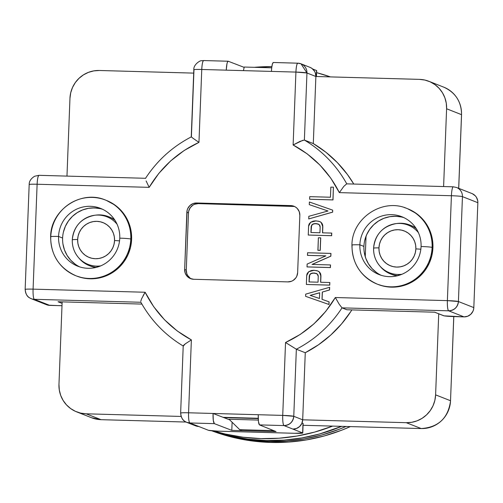 <?xml version="1.0" encoding="UTF-8"?>
<svg xmlns="http://www.w3.org/2000/svg" width="503" height="503" viewBox="0 0 503 503"><rect width="100%" height="100%" fill="white"/><g stroke="black" fill="none" stroke-linecap="round" stroke-linejoin="round"><path stroke-width="0.75" d="M381.928 268.093A25.584 25.156 -68.5 0 0 397.842 274.468L398.835 275.386L397.842 274.468A25.584 25.156 111.5 0 1 379.507 265.584L380.35 266.584A26.294 25.854 -68.5 0 0 397.911 275.644A26.294 25.854 111.5 0 1 390.561 273.953L391.699 274.399A26.294 25.854 -68.5 0 0 397.056 275.858L391.611 274.368M80.618 259.737A25.584 25.156 -68.5 0 0 96.532 266.112L97.525 267.03L96.532 266.112A25.584 25.156 111.5 0 1 78.204 257.228L79.04 258.228A26.294 25.854 -68.5 0 0 96.601 267.294A26.294 25.854 111.5 0 1 89.251 265.597L90.395 266.049A26.294 25.854 -68.5 0 0 95.746 267.502L90.301 266.012M373.628 248.149A25.584 25.156 111.5 0 1 396.037 223.609C382.569 226.363 375.087 234.561 373.597 248.199A9.563 0.585 2.2 0 1 378.954 247.878A9.563 0.585 -177.8 0 0 373.597 248.193C373.408 254.713 375.383 260.504 379.507 265.584A25.584 25.156 111.5 0 1 373.628 248.249M401.205 223.263A26.294 25.854 111.5 0 1 409.832 225.023A26.294 25.854 111.5 0 1 416.358 228.79A26.294 25.854 -68.5 0 0 401.205 223.263A26.294 25.854 -68.5 0 0 397.339 223.445L396.037 223.609A25.584 25.156 111.5 0 1 399.803 223.426L401.205 223.263L399.803 223.426A25.584 25.156 111.5 0 1 418.414 232.65A25.584 25.156 -68.5 0 0 399.803 223.426M78.204 257.228A25.584 25.156 111.5 0 1 72.319 239.893A25.584 25.156 111.5 0 1 94.734 215.253A25.584 25.156 111.5 0 1 98.494 215.077L99.896 214.907A26.294 25.854 -68.5 0 0 96.029 215.095L94.734 215.253C81.266 218.006 73.784 226.205 72.287 239.843A9.563 0.585 2.2 0 1 77.651 239.522A18.737 18.422 111.5 0 1 96.821 221.345A18.737 18.422 111.5 0 1 114.552 240.547A9.563 0.585 2.2 0 1 119.538 240.868A9.563 0.585 -177.8 0 0 114.552 240.547L114.338 236.894L113.42 233.354L111.842 230.078L109.654 227.18L106.95 224.778L103.825 222.967L100.405 221.804L96.821 221.345L93.206 221.609L89.704 222.571L86.447 224.212L83.561 226.457L81.159 229.23L79.329 232.411L78.141 235.888L77.651 239.522L77.864 243.182L78.776 246.715L80.361 249.991L82.542 252.89L85.252 255.291L88.377 257.102L91.797 258.265L95.381 258.724L98.997 258.467L102.499 257.498L105.756 255.857L108.642 253.613L111.044 250.846L112.873 247.658L114.055 244.181L114.552 240.547A18.737 18.422 111.5 0 1 95.381 258.724A18.737 18.422 111.5 0 1 77.651 239.522A9.563 0.585 -177.8 0 0 72.287 239.843C72.105 246.357 74.073 252.148 78.204 257.228M378.954 247.878A18.737 18.422 111.5 0 1 398.125 229.701A18.737 18.422 111.5 0 1 415.862 248.903A9.563 0.585 2.2 0 1 420.848 249.224A9.563 0.585 -177.8 0 0 415.862 248.903L415.648 245.244L414.73 241.71L413.152 238.435L410.964 235.536L408.254 233.134L405.135 231.317L401.715 230.16L398.125 229.701L394.515 229.959L391.007 230.927L387.756 232.568L384.87 234.813L382.462 237.579L380.633 240.767L379.451 244.244L378.954 247.878L379.168 251.531L380.086 255.071L381.67 258.347L383.852 261.239L386.562 263.641L389.687 265.458L393.107 266.621L396.691 267.08L400.306 266.816L403.808 265.848L407.059 264.213L409.945 261.969L412.353 259.196L414.183 256.014L415.365 252.537L415.862 248.903A18.737 18.422 111.5 0 1 396.691 267.08A18.737 18.422 111.5 0 1 378.954 247.878M117.105 224.294A25.584 25.156 -68.5 0 0 98.494 215.077A25.584 25.156 111.5 0 1 117.105 224.294M99.896 214.907A26.294 25.854 111.5 0 1 108.522 216.667A26.294 25.854 111.5 0 1 115.049 220.44A26.294 25.854 -68.5 0 0 99.896 214.907L98.494 215.077M100.732 265.873A25.584 25.156 111.5 0 1 96.532 266.112M402.048 274.229A25.584 25.156 111.5 0 1 397.842 274.468M109.566 217.076L114.571 219.704A26.294 25.854 -68.5 0 0 109.66 217.114L108.522 216.667M96.928 208.079L91.873 207.94L96.928 208.079M410.876 225.432L415.88 228.054A26.294 25.854 -68.5 0 0 410.964 225.47L409.832 225.023M398.225 216.435L393.195 216.296L398.225 216.435M365.253 256.719L366.039 236.19L365.253 256.719M191.392 136.935L193.165 138.388L191.392 136.935L193.969 69.854A9.563 9.4 111.5 0 1 193.976 69.653L193.969 69.854C193.586 69.483 196.189 69.357 201.76 69.477L271.438 71.407C271.758 65.698 272.412 62.73 273.387 62.51L272.444 63.762L271.702 67.804L244.232 67.044L271.702 67.804L271.438 71.407L295.921 72.086L306.956 72.985L301.046 63.831A9.563 9.4 111.5 0 1 306.956 72.985L315.878 76.5L419.452 79.367A28.684 28.206 111.5 0 1 428.864 81.291A28.684 28.206 111.5 0 1 446.595 108.761L461.553 114.671L458.686 188.317L461.515 114.64A28.684 28.206 -68.5 0 0 443.778 87.164C455.485 92.514 461.414 101.681 461.553 114.671L461.509 114.697M272.683 430.606L275.116 431.561L242.163 430.65L239.73 429.688L272.683 430.606L239.73 429.688L242.163 430.65L275.116 431.561L272.683 430.606L272.639 430.21L272.683 430.606M243.433 70.634L244.232 67.044L243.433 70.634M444.193 87.333A28.684 28.206 111.5 0 1 461.515 114.64L446.595 108.761L443.608 186.544L446.595 108.761L446.268 103.165L444.866 97.752L442.445 92.734L439.1 88.302L434.957 84.63L430.178 81.844L424.941 80.071L419.452 79.367L315.878 76.5A9.563 9.4 -68.5 0 0 309.961 67.339L301.046 63.831L297.807 63.164A9.563 1.641 -88.4 0 1 297.908 63.189L273.286 62.485M450.525 400.734L450.525 400.734A28.684 28.206 111.5 0 1 421.174 428.556L303.07 425.286L421.174 428.556A28.684 28.206 -68.5 0 0 450.525 400.734L453.756 316.588L450.525 400.734L435.604 394.861L450.525 400.734M450.518 400.79L453.8 316.588M450.562 400.765C448.223 418.075 438.44 427.343 421.206 428.562A2.867 0.49 91.6 0 0 421.237 428.562M229.06 419.257L239.73 429.688L229.06 419.257L258.309 420.068L229.06 419.257M275.128 431.216L275.116 431.561L275.128 431.216M186.047 422.042L101.065 419.684L91.621 417.76A28.684 28.206 -68.5 0 0 101.034 419.678L86.12 413.806L181.118 416.44L86.12 413.806L101.034 419.678L186.035 422.036L101.034 419.678A2.867 0.49 91.6 0 0 101.065 419.684A2.867 0.49 91.6 0 0 101.097 419.684M303.064 425.286L421.206 428.562A2.867 0.49 -88.4 0 1 421.174 428.556L406.261 422.683L421.174 428.556M101.034 419.678A28.684 28.206 111.5 0 1 91.206 417.591M69.961 98.318A28.684 28.206 111.5 0 1 99.311 70.489L193.699 73.111L99.311 70.489L93.778 70.892L88.415 72.369L83.429 74.878L79.015 78.317L75.337 82.555L72.533 87.428L70.722 92.753L69.961 98.318L66.974 176.1L69.961 98.318M302.768 433.026A9.563 0.585 2.2 0 1 294.833 433.297L302.63 432.92A9.563 0.585 2.2 0 1 302.768 433.026L303.133 423.488A9.563 0.585 -177.8 0 0 302.995 423.381L302.63 432.92L292.903 429.09A9.563 9.4 -68.5 0 0 302.687 419.81L406.261 422.683L411.794 422.287L417.157 420.81L422.136 418.301L426.557 414.862L430.235 410.624L433.039 405.745L434.85 400.426L435.604 394.861L438.723 313.797L435.604 394.861A28.684 28.206 111.5 0 1 406.261 422.683L302.687 419.81L293.771 416.302L282.73 415.403C282.617 421.193 283.032 424.582 283.988 425.576L259.466 424.897L276.059 431.587L231.801 430.361L214.353 423.645L189.826 422.966C188.876 421.973 188.455 418.584 188.575 412.787C182.998 412.674 180.401 412.8 180.778 413.17A9.563 0.585 2.2 0 1 180.64 413.064A9.563 0.585 2.2 0 1 188.575 412.787L191.373 339.896C171.039 328.899 155.628 313.023 145.134 292.249L141.588 298.807L140.771 301.266M258.234 418.578L223.86 417.628L258.234 418.578M86.12 413.806A28.684 28.206 111.5 0 1 76.708 411.888A28.684 28.206 111.5 0 1 58.97 384.411L62.146 301.869L58.97 384.411L59.304 390.014L60.7 395.421L63.12 400.438L66.471 404.871L70.615 408.549L75.393 411.328L80.631 413.101L86.12 413.806M254.367 67.32A186.45 183.325 111.5 0 1 271.846 66.629L254.367 67.32M316.613 72.646A186.45 183.325 111.5 0 1 330.414 76.902L316.613 72.646M332.628 426.11A186.45 183.325 111.5 0 1 213.668 430.933L225.363 434.051L243.081 437.22L261.044 438.616L279.077 438.22L297.003 436.038L314.652 432.09L332.628 426.11M212.272 430.826A186.45 183.325 -68.5 0 0 341.606 426.355L319.512 434.001L301.863 437.95L283.937 440.138L265.905 440.534L247.941 439.138L230.223 435.963L212.272 430.826A186.45 183.325 111.5 0 0 341.606 426.355L319.512 434.001L301.863 437.95L283.937 440.138L265.905 440.534L247.941 439.138L230.223 435.963L212.272 430.826M211.895 430.794A186.45 183.325 -68.5 0 0 346.001 426.481L339.148 429.285L321.945 434.963L304.296 438.912L286.37 441.093L268.338 441.489L250.375 440.094L232.656 436.925L211.895 430.794A186.45 183.325 111.5 0 0 346.001 426.481L339.148 429.285L321.945 434.963L304.296 438.912L286.37 441.093L268.338 441.489L250.375 440.094L232.656 436.925L211.895 430.794M211.694 430.775A186.45 183.325 -68.5 0 0 350.34 426.601L341.581 430.241L324.378 435.919L306.729 439.867L288.804 442.049L270.771 442.445L252.808 441.056L235.09 437.88L217.78 432.964L211.694 430.775M78.556 276.694A40.636 39.957 -68.5 0 0 130.799 239.051A9.563 0.585 -177.8 0 0 119.764 238.152A31.073 30.557 111.5 0 1 87.968 268.294A31.073 30.557 111.5 0 1 58.562 236.454A9.563 0.585 -177.8 0 0 50.627 236.718A9.563 0.585 2.2 0 1 58.562 236.454L62.611 238.051A31.073 30.557 -68.5 0 0 79.832 266.942M379.866 285.044A40.636 39.957 -68.5 0 0 432.108 247.407A9.563 0.585 -177.8 0 0 421.074 246.508A31.073 30.557 111.5 0 1 389.278 276.65A31.073 30.557 111.5 0 1 359.865 244.81A9.563 0.585 -177.8 0 0 351.937 245.074A9.563 0.585 2.2 0 1 359.865 244.81L363.921 246.407A31.073 30.557 -68.5 0 0 381.136 275.298M102.549 209.261A31.073 30.557 -68.5 0 0 62.611 238.051L58.562 236.454A31.073 30.557 111.5 0 1 100.55 208.387A31.073 30.557 111.5 0 1 119.764 238.152A31.073 30.557 111.5 0 1 77.776 266.213A31.073 30.557 111.5 0 1 58.562 236.454A31.073 30.557 111.5 0 1 90.351 206.312A31.073 30.557 111.5 0 1 119.764 238.152A9.563 0.585 2.2 0 1 130.799 239.051L131.61 239.371A40.636 39.957 -68.5 0 0 106.485 200.452L105.674 200.131A40.636 39.957 111.5 0 1 130.799 239.051A40.636 39.957 111.5 0 1 75.89 275.751A40.636 39.957 111.5 0 1 50.765 236.831A40.636 39.957 111.5 0 1 105.674 200.131C81.165 189.348 50.57 209.883 50.627 236.724C50.822 255.134 59.247 268.143 75.89 275.751L76.701 276.072A40.636 39.957 -68.5 0 0 131.61 239.371L130.799 239.051A40.636 39.957 -68.5 0 0 103.008 199.188M403.852 217.617A31.073 30.557 -68.5 0 0 363.921 246.407L359.865 244.81A31.073 30.557 111.5 0 1 401.859 216.743A31.073 30.557 111.5 0 1 421.074 246.508A31.073 30.557 111.5 0 1 379.08 274.569A31.073 30.557 111.5 0 1 359.865 244.81A31.073 30.557 111.5 0 1 391.661 214.662A31.073 30.557 111.5 0 1 421.074 246.508A9.563 0.585 2.2 0 1 432.108 247.407L432.92 247.728A40.636 39.957 -68.5 0 0 407.795 208.808L406.984 208.487A40.636 39.957 111.5 0 1 432.108 247.407A40.636 39.957 111.5 0 1 377.2 284.107A40.636 39.957 111.5 0 1 352.075 245.187A9.563 0.585 2.2 0 1 351.937 245.074C352.131 263.49 360.557 276.499 377.2 284.107L378.011 284.428A40.636 39.957 -68.5 0 0 432.92 247.728L432.108 247.407A40.636 39.957 -68.5 0 0 404.318 207.544M318.135 223.954L314.205 223.665L312.017 224.828M313.356 223.898L312.948 224.087M311.602 225.413L311.011 232.512L311.15 226.79L310.929 232.512L319.939 232.757L320.153 227.042L319.16 224.596L315.922 223.514L312.482 224.3L311.15 226.79L312.482 224.3L315.922 223.514L318.814 224.332L319.807 225.382L320.153 226.627L319.939 232.757L310.929 232.512L311.181 226.425L311.942 224.791L314.136 223.634L318.053 223.923M319.675 292.815L310.25 295.387L319.675 292.815M316.236 273.374L312.306 273.085M312.319 273.085L310.118 274.248M311.458 273.324L311.049 273.513M309.703 274.833L309.112 281.931L309.251 276.216L309.031 281.931L318.041 282.183L318.254 276.461L317.261 274.016L314.023 272.934L310.584 273.72L309.251 276.216L310.584 273.72L314.023 272.934L316.915 273.751L317.909 274.801L318.254 276.046L318.041 282.183L309.031 281.931L309.282 275.845L310.043 274.21L312.244 273.054L316.154 273.343M310.162 295.362L319.462 298.48L319.675 292.765L310.162 295.362L319.462 298.48L319.675 292.765L310.162 295.362M316.55 70.533L316.324 76.513L316.689 70.653A9.563 0.585 -177.8 0 0 316.55 70.533L312.696 69.012L316.55 70.533M219.509 431.209A9.563 0.585 2.2 0 1 208.475 430.31L217.642 431.146L294.833 433.297L219.509 431.209M332.923 199.898L309.622 199.251L309.722 196.648L330.446 197.226L330.836 187.11L333.414 187.179L332.923 199.898L309.622 199.251L333.005 199.93L333.414 187.179L333.005 199.93L309.622 199.251L309.722 196.648L330.446 197.226L330.836 187.11L333.414 187.179L332.923 199.898M332.602 212.115L308.729 218.937L308.829 216.303L328.006 210.996L309.282 204.646L309.383 202.005L332.678 210.135L332.602 212.115L308.729 218.937L332.684 212.147L332.678 210.135L332.684 212.147L308.729 218.937L308.829 216.303L328.006 210.996L309.282 204.646L328 210.996L309.282 204.646L309.383 202.005L332.678 210.135L332.602 212.115M322.781 225.413L322.599 232.832L322.838 226.595L321.153 222.445L322.756 226.564L322.517 232.832L331.659 233.084L331.64 235.718L308.251 235.039L331.64 235.718L308.251 235.039L308.591 226.174L310.653 222.269L309.156 223.973L308.641 225.602L308.251 235.039L331.559 235.687L331.659 233.084L322.517 232.832L322.706 225.413L321.914 223.288L320.6 222.037L318.732 221.238L315.318 220.874L313.212 221.119L310.653 222.269L316.029 220.874L319.562 221.509L321.235 222.477L319.644 221.54M329.019 301.825L328.918 304.466L305.623 296.336L305.705 294.136L329.578 287.314L329.478 289.954L322.291 292.067L322.008 299.323L329.019 301.825L329 304.497L329.1 301.857L329 304.497L305.623 296.336L329 304.497L305.623 296.336L305.705 294.136L329.578 287.314L329.559 289.986L329.66 287.345L329.559 289.986L322.291 292.067L329.559 289.986L322.291 292.067L322.008 299.323L329.019 301.825M183.218 345.894L180.64 413.064C181.627 421.156 185.192 421.319 186.688 422.325L189.826 422.966L208.475 430.31L189.826 422.966A9.563 9.4 111.5 0 1 180.778 413.17M456.435 187.437A9.563 9.4 -68.5 0 1 462.446 196.629L477.85 202.696L462.446 196.629L458.415 301.536L462.446 196.629A9.563 9.4 111.5 0 0 456.535 187.474L453.297 186.814L346.674 183.853L343.775 186.412L339.355 192.624L451.411 195.73A9.563 0.585 2.2 0 1 462.446 196.629A9.563 0.585 -177.8 0 0 451.411 195.73A9.563 1.641 -88.4 0 1 453.297 186.814A9.563 1.641 91.6 0 0 451.411 195.73L447.381 300.631A9.563 0.585 2.2 0 1 458.415 301.536L473.82 307.597L473.568 309.452L472.965 311.231L470.802 314.268L467.671 316.249L464.036 316.877L454.624 316.613A9.563 0.585 2.2 0 1 443.583 315.714L434.667 312.2L346.888 309.766L434.667 312.2L444.08 315.846L464.036 316.877L448.638 310.81L342.021 307.855L346.888 309.766L342.021 307.855L448.638 310.81L464.036 316.877A9.563 9.4 -68.5 0 0 473.82 307.597L458.415 301.536A9.563 9.4 111.5 0 1 448.638 310.81A9.563 1.641 -88.4 0 1 447.381 300.631C447.261 306.428 447.683 309.817 448.638 310.81C454.335 310.357 457.598 307.27 458.415 301.536L447.381 300.631L335.325 297.524L339.242 304.29L342.021 307.855A119.519 117.52 111.5 0 1 296.349 349.22A119.519 117.52 -68.5 0 0 342.021 307.855L339.242 304.29L335.325 297.524C323.253 317.676 306.654 332.672 285.534 342.505L296.349 349.22L293.771 416.302L296.349 349.22L285.534 342.505L282.73 415.403L258.253 414.724C258.133 420.514 258.536 423.903 259.466 424.897L258.454 421.652L258.253 414.724L188.575 412.787A9.563 1.641 91.6 0 0 189.826 422.966L214.353 423.645C213.373 422.652 212.939 419.263 213.052 413.466L229.689 419.867L213.052 413.466L213.285 420.401L214.353 423.645L231.801 430.361L232.116 422.243L231.801 430.361L276.059 431.587L259.466 424.897L283.988 425.576A9.563 1.641 -88.4 0 1 282.73 415.403A9.563 0.585 2.2 0 1 293.771 416.302L302.687 419.81L301.831 423.444L299.669 426.481L296.537 428.462L292.903 429.09L283.988 425.576C289.69 425.129 292.947 422.036 293.771 416.302A9.563 9.4 111.5 0 1 283.988 425.576L302.63 432.92L302.995 423.381L302.02 422.998L303.095 423.539M301.046 63.831A9.563 9.4 111.5 0 0 297.908 63.189C296.908 63.409 296.242 66.377 295.921 72.086L293.123 144.983C313.451 155.974 328.868 171.856 339.355 192.624L343.775 186.412M228.274 61.259L244.162 67.371L228.274 61.259L227.608 61.737L226.991 63.598L226.243 70.156C226.57 64.441 227.249 61.479 228.274 61.259M193.969 69.854L193.831 69.747C193.265 64.585 200.458 60.178 201.558 60.725L203.539 60.574M31.06 298.625A9.563 9.4 -68.5 0 0 34.336 299.316A9.563 1.641 -88.4 0 1 33.085 289.143L37.115 184.243C37.436 178.534 38.102 175.566 39.102 175.346A9.563 1.641 91.6 0 0 39.001 175.321A9.563 1.641 91.6 0 0 37.115 184.243A9.563 0.585 -177.8 0 0 29.18 184.513L29.319 184.62C28.941 184.249 31.538 184.123 37.115 184.243L149.165 187.349L146.115 180.929L149.165 187.349C161.237 167.197 177.836 152.208 198.962 142.368L193.165 138.388L198.962 142.368L201.76 69.477C202.087 63.762 202.747 60.8 203.753 60.58A9.563 1.641 91.6 0 0 203.646 60.555A9.563 1.641 91.6 0 0 201.76 69.477A9.563 0.585 -177.8 0 0 193.831 69.747L191.247 136.917M25.15 289.414C26.137 297.512 29.696 297.675 31.199 298.681L46.603 304.743A9.563 9.4 -68.5 0 0 49.74 305.384L34.336 299.316A9.563 9.4 111.5 0 1 25.288 289.521A9.563 0.585 2.2 0 1 25.15 289.414A9.563 0.585 2.2 0 1 33.085 289.143A9.563 0.585 -177.8 0 0 25.15 289.407L29.18 184.513C29.117 181.313 30.935 178.552 34.632 176.245L38.888 175.34A9.563 9.4 111.5 0 1 39.102 175.346M320.883 274.833L320.7 282.252L320.939 276.021L319.254 271.865L320.857 275.99L320.618 282.252L329.761 282.504L329.742 285.138L306.352 284.465L329.742 285.138L306.352 284.465L306.692 275.594L308.754 271.689L307.258 273.393L306.742 275.022L306.352 284.465L329.66 285.107L329.761 282.504L320.618 282.252L320.807 274.833L320.015 272.708L318.701 271.457L316.833 270.658L313.419 270.3L311.313 270.539L308.754 271.689L314.13 270.3L317.663 270.928L319.336 271.903L317.701 270.947M330.339 267.539L307.025 266.898L307.132 264.075L325.875 255.864L307.465 255.354L307.566 252.751L330.88 253.399L330.773 256.146L312.03 264.427L330.44 264.936L330.339 267.539L307.107 266.93L330.421 267.577L330.515 264.974L330.421 267.577L307.025 266.898L307.132 264.075L325.875 255.864L307.547 255.386L325.812 255.895L307.547 255.386L307.566 252.751L330.961 253.43L330.855 256.178L330.961 253.43L330.855 256.178L312.03 264.427L330.44 264.936L330.339 267.539M320.153 250.375L317.896 250.312L318.38 237.781L320.637 237.844L320.153 250.375L317.978 250.343L320.235 250.406L320.719 237.875L320.235 250.406L317.978 250.343L318.38 237.781L320.637 237.844L320.153 250.375M351.849 309.905L350.937 311.363L351.849 309.905M472.374 193.724L475.354 195.874L476.467 197.352L477.743 200.829L477.85 202.696L473.82 307.597L477.85 202.696A9.563 9.4 -68.5 0 0 471.94 193.542L456.535 187.474M186.688 422.325L195.61 425.834A9.563 9.4 -68.5 0 0 198.748 426.475L196.918 426.242L193.573 424.727M331.64 235.718L331.741 233.115L331.64 235.718M322.09 299.354L322.366 292.098L322.09 299.354M183.501 345.398L185.267 343.863L183.312 346.064C165.286 335.237 151.114 320.593 140.802 302.14M185.267 343.863L191.373 339.896L185.267 343.863M302.957 140.249L293.123 144.983L300.084 141.349L304.378 140.067L306.956 72.985A9.563 0.585 -177.8 0 0 295.921 72.086A9.563 1.641 -88.4 0 1 297.807 63.164M346.774 183.859A119.519 117.52 -68.5 0 0 304.378 140.067L313.3 143.581L315.878 76.5L306.956 72.985L304.378 140.067A119.519 117.52 111.5 0 1 346.774 183.859M39.001 175.321L145.713 178.301M143.122 295.67L145.134 292.249L33.085 289.143A9.563 1.641 91.6 0 0 34.336 299.316L140.878 302.272L34.336 299.316L49.74 305.384L61.995 305.698A9.563 0.585 2.2 0 1 59.153 305.648L47.911 305.151L44.572 303.636M329.742 285.138L329.842 282.535L329.742 285.138M312.174 264.433L330.855 256.178L312.174 264.433M305.264 352.729A119.519 117.52 -68.5 0 0 350.937 311.363L341.606 323.869L330.754 335.061L318.569 344.731L305.264 352.729L296.349 349.22L305.264 352.729L302.687 419.81L305.264 352.729M310.401 67.528L311.992 68.452L314.494 71.156L315.299 72.828L315.878 76.5L313.3 143.581L325.963 152.296L337.381 162.626L347.347 174.39L353.785 184.054A119.519 117.52 -68.5 0 0 313.3 143.581L304.378 140.067M58.034 301.756L141.903 304.082L58.034 301.756L62.089 303.353L58.034 301.756M223.03 417.308L258.228 418.282L223.03 417.308M37.115 184.243L33.085 289.143L145.134 292.249L153.704 306.711L164.525 319.789L177.245 330.974L191.373 339.896L188.575 412.787L282.73 415.403L285.534 342.505L300.316 334.382L313.872 323.932L325.674 311.483L335.325 297.524L447.381 300.631L451.411 195.73L339.355 192.624L330.792 178.163L319.971 165.091L307.251 153.905L293.123 144.983L295.921 72.086L201.76 69.477L198.962 142.368L184.18 150.491L170.624 160.947L158.822 173.397L149.165 187.349L37.115 184.243M318.185 271.155L318.783 271.494M319.336 271.903L320.625 273.764M294.727 206.595A9.563 9.4 -68.5 0 0 292.413 206.236L290.791 205.595A9.563 9.4 111.5 0 1 299.838 215.397L297.644 272.613L296.789 276.241L295.852 277.87L293.155 280.429L291.495 281.265L287.861 281.887L193.705 279.278L190.128 278.455L187.154 276.298L185.23 273.148L184.651 269.482L187.103 210.405L187.707 208.632L189.87 205.595L193.001 203.614L196.635 202.986L290.791 205.595L294.368 206.425L295.959 207.349L297.342 208.575L299.266 211.725L299.838 215.397L297.644 272.613A9.563 9.4 111.5 0 1 287.861 281.887L193.705 279.278A9.563 9.4 111.5 0 1 184.651 269.482L186.273 270.117A9.563 9.4 -68.5 0 0 191.392 278.92M106.34 200.395L115.118 205.18L120.99 210.386L125.731 216.667L129.158 223.778L131.145 231.443L131.61 239.371L130.541 247.256L127.969 254.795L124.002 261.698L118.79 267.703L112.534 272.576L105.467 276.128L97.871 278.228L90.037 278.788L82.259 277.794L76.569 276.021M407.65 208.751L416.427 213.53L422.3 218.742L427.041 225.023L430.467 232.128L432.454 239.799L432.92 247.728L431.844 255.612L429.279 263.151L425.312 270.054L420.099 276.059L413.837 280.932L406.776 284.484L399.181 286.584L391.347 287.144L383.569 286.15L377.879 284.371M320.084 221.735L320.681 222.068M321.228 222.471L322.524 224.344M184.651 269.482L186.852 212.26L188.474 212.901L186.273 270.117L184.651 269.482M196.635 202.986L198.257 203.627A9.563 9.4 -68.5 0 0 188.474 212.901L186.852 212.26A9.563 9.4 111.5 0 1 196.635 202.986L290.791 205.595L292.413 206.236L198.257 203.627L196.635 202.986M63.435 232.021L65.396 226.256L68.433 220.974L72.419 216.384L77.204 212.656L82.605 209.94L88.415 208.336L94.407 207.902L100.355 208.663M75.224 264.201L70.734 260.214L67.106 255.411L64.485 249.978L62.969 244.112M364.738 240.377L366.706 234.612L369.736 229.33L373.723 224.74L378.514 221.012L383.908 218.296L389.718 216.692L395.71 216.259L401.658 217.019M376.533 272.551L372.044 268.571L368.416 263.767L365.794 258.328L364.279 252.468M190.153 278.165L187.657 275.462L186.852 273.789L186.273 270.117L188.474 212.901L188.726 211.046L190.26 207.645L192.963 205.086L194.623 204.249L198.257 203.627L294.242 206.469M458.723 188.336L461.553 114.671M428.864 81.291L443.778 87.164M76.708 411.888L91.621 417.76M316.462 76.513L316.689 70.64M203.646 60.555L228.167 61.234M145.505 178.345C157.194 160.507 172.447 146.694 191.259 136.904M351.937 245.08C351.88 218.239 382.469 197.704 406.984 208.487"/></g></svg>
